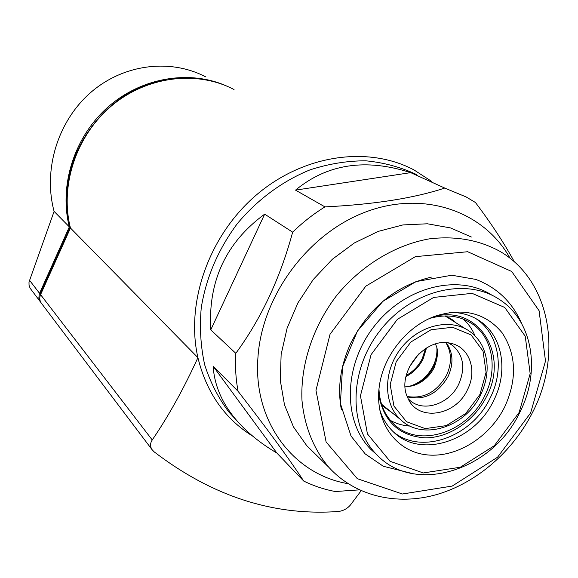 <?xml version="1.0" encoding="UTF-8"?>
<svg xmlns="http://www.w3.org/2000/svg" width="578" height="578" viewBox="0 0 578 578"><rect width="100%" height="100%" fill="white"/><g stroke="black" fill="none" stroke-linecap="round" stroke-linejoin="round"><path stroke-width="0.87" d="M39.86 297.099L40.655 293.003L70.22 227.075M68.493 218.535C56.044 157.44 105.088 88.037 167.006 79.62M514.471 262.022C504.189 243.201 491.177 223.361 475.448 202.502L466.121 196.939L444.742 188.06C414.108 198.175 374.183 204.453 324.959 206.888C313.406 214.012 302.641 222.443 292.663 232.168C280.164 278.256 261.213 318.644 235.81 353.331C235.029 366.409 235.788 379.067 238.085 391.306C267.332 429.064 289.217 458.975 303.725 481.055C313.724 485.968 324.265 489.465 335.341 491.531L359.263 489.869M416.608 174.578C400.843 167.15 383.9 162.555 365.773 160.807C347.262 160.785 328.687 163.805 310.054 169.86C282.483 181.03 257.268 199.656 237.204 223.802C218.166 249.486 206.18 277.462 201.252 307.734C199.504 327.516 200.653 346.569 204.713 364.906C210.356 382.477 218.47 398.256 229.061 412.251L237.002 420.82M276.833 453L213.152 366.286C214.402 385.201 221.894 402.844 235.622 419.209C246.293 431.838 260.028 443.102 276.833 453L303.725 481.055M213.152 366.286L238.085 391.306M210.76 329.857L264.659 214.156C225.947 242.558 207.986 281.125 210.76 329.857L235.81 353.331M264.659 214.156L292.663 232.168M295.531 190.126L410.698 172.649C365.664 158.083 327.278 163.914 295.531 190.126L324.959 206.888M410.698 172.649L444.742 188.06M510.107 258.359C484.299 211.562 424.541 190.046 366.409 211.692C308.276 233.064 261.668 295.972 257.918 357.861C253.099 421.962 293.79 474.704 348.05 483.67M471.373 237.031L450.493 227.92L427.373 223.787L402.938 224.921L378.236 231.381L354.343 242.97L332.357 259.247L313.262 279.506L297.952 302.843L287.093 328.203L281.139 354.43L280.287 380.353L284.492 404.846L293.472 426.904L306.745 445.66L315.118 453.867M532.641 412.23C563.037 353.628 550.191 280.048 499.479 251.098C478.591 239.834 455.161 235.759 429.179 238.88C394.976 245 361.12 265.584 336.49 295.734C312.879 326.714 300.437 364.797 301.954 400.106C304.353 426.21 313.753 449.381 328.853 467.32C355.087 496.184 396.703 505.88 436.527 494.609C476.388 483.121 512.78 451.707 532.641 412.23M530.611 412.967L545.495 361.069L539.093 310.726L511.711 271.479L467.696 251.733L415.38 256.646L365.802 286.175L330.031 334.301L315.971 390.345L326.115 441.989L357.334 478.707L402.411 494.002L452.206 486.069L497.564 457.22L530.611 412.967M341.396 409.838C337.234 387.802 340.464 365.375 351.077 342.559C369.378 307.301 396.147 285.489 431.383 277.115M504.724 406.869C517.252 379.247 516.392 354.567 502.13 332.82C485.52 312.799 463.094 307.279 434.844 316.274C406.637 326.512 382.99 356.474 379.247 386.725C374.493 421.268 395.258 450.71 425.206 454.655C455.11 458.845 489.342 437.987 504.724 406.869M519.116 412.49L530.178 373.641L525.236 336.23L504.724 307.453L472.11 293.357L433.659 297.424L397.361 319.345L371.069 354.682L360.441 395.807L367.435 433.926L390.063 461.309L423.269 472.956L460.341 467.234L494.327 445.689L519.116 412.49M519.853 412.237C540.994 371.22 532.837 320.631 499.32 299.404C465.962 277.021 411.767 290.069 380.534 329.995C348.968 369.645 348.129 426.347 376.784 454.691C414.802 495.454 492.882 470.369 519.853 412.237M492.521 295.589C459.344 273.343 405.532 286.226 374.58 325.804C343.289 365.108 342.53 421.369 371.025 449.561L376.784 454.691M41.674 303.616L41.168 302.937C39.542 300.372 39.347 297.612 40.576 294.65L70.458 228.028C59.642 185.661 76.209 135.44 111.691 105.745C147.159 76.007 197.105 70.104 234.047 89.539M70.458 228.028L197.914 357.652C183.883 388.416 168.668 415.857 152.252 439.966C150.114 443.124 150.02 446.317 151.963 449.532L153.994 451.736C212.148 496.264 273.618 516.183 338.405 511.487C343.238 510.858 347.255 508.691 350.449 504.991L361.149 490.729M431.528 181.319L414.072 169.983C368.2 145.512 303.486 154.557 256.17 195.14C208.831 235.651 185.386 302.821 197.914 357.652C206.469 392.614 224.755 418.79 252.774 436.188M456.504 323.189L452.509 319.88L445.609 315.935M381.733 404.81L383.835 406.912L392.086 412.728M475.022 335.897C472.313 329.308 468.404 323.709 463.296 319.107M390.432 420.423C396.429 423.761 402.982 425.646 410.098 426.087M378.966 389.073C379.652 403.48 384.616 415.134 393.856 424.035C418.53 448.738 467.725 432.626 484.79 395.634C498.005 369.725 493.041 338.123 472.674 324.15C460.326 315.747 446.014 313.832 429.736 318.406M378.604 394.073C383.416 421.369 398.907 435.964 425.068 437.849C449.092 438.059 474.545 420.798 486.539 396.53C509.276 354.632 478.873 304.837 434.381 316.448M393.835 432.279C422.063 455.197 472.212 436.571 490.18 397.953C504.782 369.371 499.255 334.424 476.612 319.114L475.701 318.492M379.681 409.65C382.463 418.364 386.935 425.675 393.112 431.6C420.293 459.163 474.805 441.346 493.728 400.41C508.402 371.705 502.889 336.62 480.181 321.267C471.337 315.169 461.128 312.221 449.561 312.423M465.752 328.954L445.053 315.942M381.559 404.282L383.315 405.604M467.53 389.615C477.609 370.267 469.293 346.692 450.58 343.303C424.743 336.382 395.489 373.46 407.7 397.642C417.222 422.063 455.536 416.449 467.53 389.615M406.24 375.382C413.248 371.538 418.595 365.939 422.287 358.577L425.487 348.606M405.973 376.538C413.472 372.651 419.18 366.799 423.103 358.996L426.506 347.978M410.04 386.104C420.213 382.838 427.908 376.148 433.132 366.04C435.92 360.253 437.178 354.357 436.896 348.368M414.816 385.064C423.125 381.133 429.44 374.898 433.76 366.358L437.503 353.071M407.23 396.501C423.739 399.138 436.838 392.079 446.519 375.317C451.967 363.331 451.758 352.464 445.898 342.725M407.374 396.876C424.245 400.713 437.799 393.921 448.051 376.516C453.759 363.786 453.174 352.529 446.31 342.747M408.256 398.842L409.585 400.106C423.161 412.93 449.583 404.101 458.788 384.059C465.579 368.114 463.542 355.26 452.682 345.492L448.456 342.942M205.66 76.852C170.207 58.248 123.201 64.05 90.464 92.711C57.67 121.438 42.931 169.78 54.101 211.396L29.001 282.064L29.045 285.265L30.114 288.22L40.93 302.576M54.101 211.396L69.331 226.879L39.304 293.899L38.834 298.197L40.135 301.579M227.66 86.483C190.545 69.425 142.116 77.047 108.194 106.872C74.266 136.675 58.797 185.552 69.331 226.879M40.655 293.003L41.067 293.545M40.576 294.65L152.252 439.966M470.044 331.635C451.071 317.64 419.368 324.807 401.356 347.862C383.12 370.736 383.084 403.791 400.605 419.635C422.612 441.252 465.81 427.106 480.752 394.622C488.555 377.795 489.205 361.893 482.702 346.894C479.682 340.688 475.463 335.601 470.044 331.635M479.928 394.471L486.091 372.275L483.013 351.063L471.121 334.951L452.596 327.271L431.036 329.742L410.835 342.039L396.212 361.684L390.186 384.608L393.921 406.052L406.479 421.709L425.198 428.616L446.317 425.618L465.774 413.443L479.928 394.471M409.123 367.305L418.732 353.931M29.456 280.178L39.542 293.306M229.061 412.251L235.622 419.209M306.745 445.66L328.853 467.32M413.704 473.859L383.301 466.273L365.159 453.882L351.019 436.029L340.391 403.495L342.573 366.799L357.428 331.042L382.939 301.304L416.03 281.594L451.779 275.229L475.817 279.412C497.225 287.634 512.505 302.366 521.667 323.601M41.168 302.937L151.956 449.54M448.225 317.214L452.509 319.88M467.754 321.137L472.674 324.15M476.612 319.114L480.181 321.267M445.551 315.935L448.34 318.088M381.718 404.759L384.71 406.739M381.516 404.152L400.605 419.635M435.364 344.076C438.55 349.329 438.124 357.247 434.071 367.818C426.701 382.318 411.76 387.867 405.12 386.082M450.067 343.78L452.682 345.492"/></g></svg>
